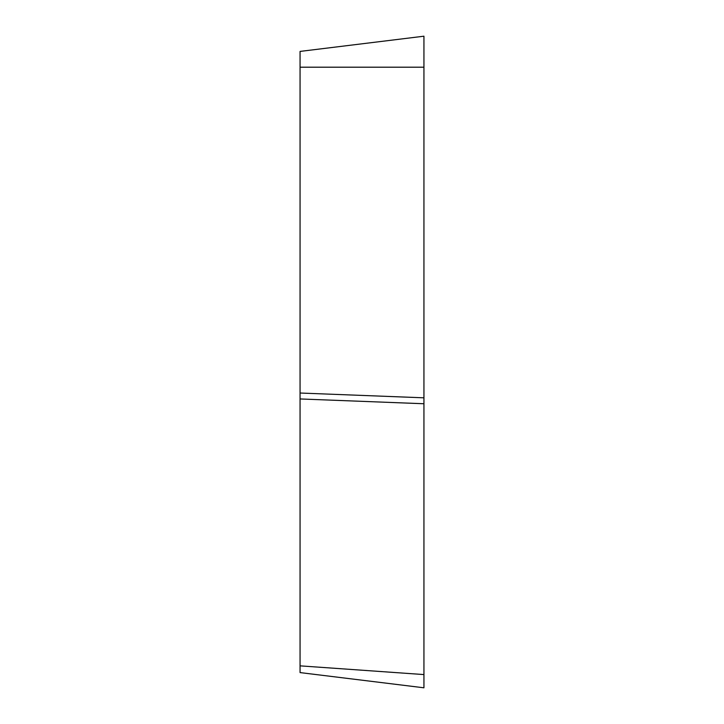 <?xml version="1.0" encoding="UTF-8"?>
<svg xmlns="http://www.w3.org/2000/svg" width="724" height="724" viewBox="0 0 724 724"><rect width="100%" height="100%" fill="white"/><g stroke="black" fill="none" stroke-linecap="round" stroke-linejoin="round"><path stroke-width="1.09" d="M300.062 398.951L300.062 672.587L423.938 687.8L423.938 403.748L300.062 398.951L300.062 51.413L423.938 36.2L423.938 403.748L423.938 397.82L300.062 393.023M423.938 326.18L423.938 686.361L423.938 326.18M300.062 665.854L423.938 674.578M300.062 67.196L423.938 67.196"/></g></svg>
